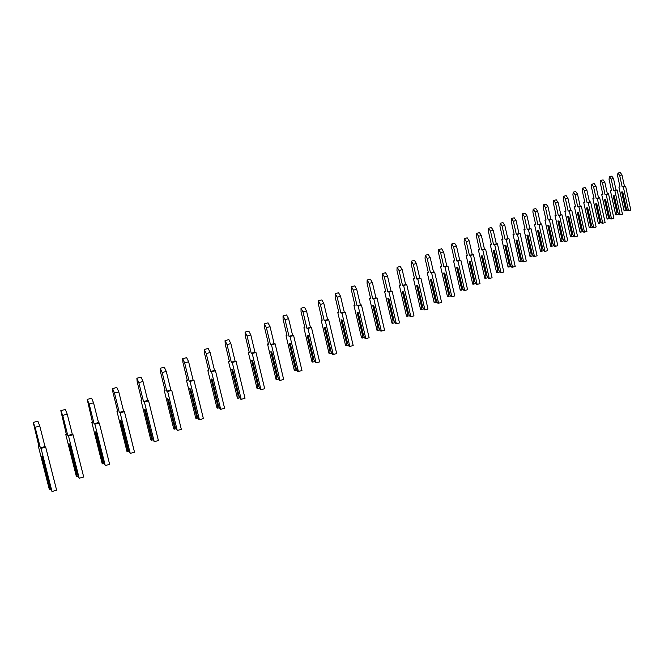 <?xml version="1.0" encoding="UTF-8"?>
<svg xmlns="http://www.w3.org/2000/svg" width="664" height="664" viewBox="0 0 664 664"><rect width="100%" height="100%" fill="white"/><g stroke="black" fill="none" stroke-linecap="round" stroke-linejoin="round"><path stroke-width="1" d="M625.314 208.753L621.645 191.954L622.741 191.904L626.418 208.72L627.746 210.704L628.517 210.679L623.297 186.783L622.168 186.85L619.678 175.454L617.952 173.105L617.537 175.603L620.027 186.966L618.898 187.024L624.094 210.803L624.865 210.778L625.314 208.753L626.276 208.081M624.865 210.778L627.206 209.899M625.812 208.205L622.251 191.929M628.517 210.679L630.8 210.081L625.588 186.194L624.451 186.252L621.969 174.873L620.234 172.515L618.035 173.08M623.297 186.783L625.588 186.194M622.168 186.85L624.451 186.252M618.898 187.024L619.977 186.75M616.914 212.804L613.196 195.805L614.3 195.755L618.026 212.77L619.354 214.779L620.135 214.762L614.847 190.585L613.71 190.643L611.187 179.114L609.444 176.732L609.037 179.255L611.561 190.751L610.432 190.809L615.702 214.87L616.474 214.846L616.914 212.804L617.885 212.123M616.474 214.846L618.831 213.991M617.42 212.248L613.81 195.772M620.135 214.762L622.45 214.157L617.163 189.979L616.026 190.037L613.503 178.516L611.76 176.134L609.535 176.707M614.847 190.585L617.163 189.979M613.71 190.643L616.026 190.037M610.432 190.809L611.511 190.526M608.315 216.945L604.539 199.748L605.651 199.698L609.428 216.921L610.772 218.962L611.552 218.946L606.182 194.477L605.045 194.527L602.48 182.866L600.729 180.442L600.331 182.998L602.887 194.627L601.758 194.685L607.112 219.029L607.884 219.012L608.315 216.945L609.286 216.265M607.884 219.012L610.266 218.19M608.822 216.389L605.161 199.723M611.552 218.946L613.893 218.323L608.531 193.863L607.394 193.921L604.829 182.26L603.078 179.844L600.82 180.417M606.182 194.477L608.531 193.863M605.045 194.527L607.394 193.921M601.758 194.685L602.837 194.403M599.509 221.195L595.674 203.79L596.778 203.748L600.621 221.178L601.966 223.245L602.746 223.237L597.301 198.461L596.164 198.511L593.566 186.708L591.798 184.252L591.408 186.833L594.006 198.602L592.877 198.652L598.297 223.295L599.077 223.287L599.509 221.195L600.472 220.506M599.077 223.287L601.476 222.49M600.015 220.631L596.305 203.765M602.746 223.237L605.128 222.606L599.683 197.847L598.546 197.897L595.948 186.094L594.18 183.637L591.89 184.227M597.301 198.461L599.683 197.847M596.164 198.511L598.546 197.897M592.877 198.652L593.956 198.37M590.47 225.552L586.586 207.923L587.698 207.89L591.591 225.536L592.944 227.636L593.732 227.627L588.196 202.553L587.059 202.595L584.42 190.643L582.643 188.153L582.27 190.759L584.893 202.678L583.764 202.727L589.267 227.669L590.047 227.661L590.47 225.552L591.433 224.855M590.047 227.661L592.471 226.905M590.985 224.98L587.225 207.907M593.732 227.627L596.139 226.988L590.62 201.922L589.474 201.972L586.843 190.02L585.059 187.538L582.743 188.128M588.196 202.553L590.62 201.922M587.059 202.595L589.474 201.972M583.764 202.727L584.843 202.445M581.207 230.018L577.265 212.173L578.377 212.14L582.328 230.01L583.689 232.134L584.478 232.134L578.867 206.745L577.721 206.786L575.049 194.685L573.256 192.162L572.891 194.784L575.555 206.861L574.426 206.894L580.012 232.151L580.793 232.143L581.207 230.018L582.17 229.321M580.793 232.143L583.241 231.429M581.73 229.437L577.912 212.156M584.478 232.134L586.926 231.487L581.315 206.106L580.17 206.147L577.497 194.054L575.705 191.531L573.356 192.137M578.867 206.745L581.315 206.106M577.721 206.786L580.17 206.147M574.426 206.894L575.505 206.612M571.712 234.591L567.703 216.53L568.816 216.506L572.833 234.591L574.202 236.757L574.991 236.757L569.289 211.044L568.152 211.077L565.429 198.827L563.628 196.262L563.271 198.918L565.977 211.144L564.848 211.177L570.517 236.749L571.297 236.749L571.712 234.591L572.675 233.894M571.297 236.749L573.771 236.077M572.235 234.01L568.359 216.514M574.991 236.757L577.472 236.093L571.779 210.397L570.633 210.43L567.919 198.179L566.11 195.623L563.728 196.237M569.289 211.044L571.779 210.397M568.152 211.077L570.633 210.43M564.848 211.177L565.927 210.895M561.968 239.289L557.901 220.996L559.013 220.979L563.08 239.297L564.466 241.488L565.255 241.497L559.47 215.46L558.324 215.485L555.561 203.076L553.751 200.478L553.402 203.159L556.15 215.543L555.021 215.568L560.781 241.464L561.561 241.472L561.968 239.289L562.923 238.583M561.561 241.472L564.035 240.808M562.499 238.7L558.557 220.987M565.255 241.497L567.77 240.824L561.993 214.804L560.848 214.829L558.084 202.42L556.274 199.822L553.851 200.453M559.47 215.46L561.993 214.804M558.324 215.485L560.848 214.829M555.021 215.568L556.1 215.285M551.967 244.111L547.833 225.586L548.945 225.569L553.079 244.128L554.473 246.352L555.262 246.369L549.385 219.992L548.24 220.008L545.434 207.442L543.609 204.802L543.268 207.517L546.065 220.05L544.928 220.074L550.78 246.302L551.56 246.311L551.967 244.111L552.921 243.406M551.56 246.311L554.033 245.655M552.498 243.514L548.497 225.577M555.262 246.369L557.818 245.688L551.942 219.319L550.796 219.344L547.999 206.778L546.165 204.138L543.716 204.769M549.385 219.992L551.942 219.319M548.24 220.008L550.796 219.344M544.928 220.074L546.007 219.792M541.691 249.066L537.491 230.292L538.612 230.283L542.812 249.083L544.214 251.349L545.003 251.365L539.027 224.639L537.881 224.656L535.035 211.916L533.2 209.235L532.868 211.982L535.715 224.689L534.578 224.698L540.521 251.274L541.301 251.291L541.691 249.066L542.646 248.353M541.301 251.291L543.766 250.627M542.231 248.46L538.172 230.283M545.003 251.365L547.592 250.668L541.633 223.959L540.479 223.976L537.641 211.243L535.798 208.562L533.308 209.21M539.027 224.639L541.633 223.959M537.881 224.656L540.479 223.976M534.578 224.698L535.649 224.415M531.142 254.154L526.876 235.131L527.996 235.131L532.262 254.179L533.673 256.478L534.462 256.495L528.395 229.42L527.249 229.429L524.352 216.522L522.502 213.8L522.186 216.572L525.075 229.445L523.938 229.453L529.98 256.37L530.76 256.395L531.142 254.154L532.096 253.432M530.76 256.395L533.217 255.74M531.69 253.54L527.565 235.131M534.462 256.495L537.093 255.789L531.034 228.731L529.889 228.74L526.992 215.833L525.141 213.111L522.609 213.767M528.395 229.42L531.034 228.731M527.249 229.429L529.889 228.74M523.938 229.453L525.016 229.171M520.31 259.375L515.969 240.094L517.082 240.102L521.431 259.408L522.842 261.749L523.63 261.774L517.464 234.334L516.318 234.334L513.38 221.253L511.512 218.481L511.214 221.286L514.152 234.334L513.015 234.334L519.157 261.616L519.937 261.641L520.31 259.375L521.257 258.645M519.937 261.641L522.385 260.985M520.858 258.752L516.667 240.102M523.63 261.774L526.303 261.06L520.144 233.628L518.999 233.628L516.061 220.556L514.193 217.792L511.629 218.456M517.464 234.334L520.144 233.628M516.318 234.334L518.999 233.628M513.015 234.334L514.085 234.052M509.172 264.745L504.764 245.199L505.877 245.215L510.292 264.787L511.712 267.16L512.5 267.194L506.225 239.38L505.08 239.372L502.092 226.109L500.224 223.303L499.934 226.133L502.914 239.355L501.785 239.347L508.026 267.003L508.807 267.036L509.172 264.745L510.11 264.015M508.807 267.036L511.247 266.38M509.728 264.114L505.462 245.215M512.5 267.194L515.214 266.463L508.956 238.658L507.811 238.658L504.823 225.403L502.947 222.589L500.332 223.27M506.225 239.38L508.956 238.658M505.08 239.372L507.811 238.658M501.785 239.347L502.856 239.073M497.718 270.265L493.236 250.452L494.348 250.477L498.838 270.323L500.266 272.73L501.054 272.771L494.672 244.568L493.535 244.551L490.488 231.105L488.604 228.25L488.339 231.122L491.368 244.526L490.239 244.51L496.581 272.547L497.361 272.58L497.718 270.265L498.656 269.526M497.361 272.58L499.793 271.933M498.282 269.625L493.941 250.469M501.054 272.771L503.818 272.032L497.444 243.837L496.298 243.821L493.261 230.383L491.377 227.528L488.721 228.225M494.672 244.568L497.444 243.837M493.535 244.551L496.298 243.821M490.239 244.51L491.302 244.227M485.94 275.942L481.375 255.856L482.487 255.889L487.052 276.008L488.488 278.457L489.277 278.507L482.786 249.905L481.649 249.88L478.553 236.251L476.661 233.346L476.403 236.243L479.491 249.838L478.362 249.813L484.82 278.241L485.591 278.291L485.94 275.942L486.87 275.203M485.591 278.291L488.007 277.635M486.504 275.303L482.097 255.872M489.277 278.507L492.082 277.751L485.608 249.166L484.463 249.141L481.375 235.512L479.474 232.616L476.777 233.313M482.786 249.905L485.608 249.166M481.649 249.88L484.463 249.141M478.362 249.813L479.425 249.539M473.814 281.793L469.174 261.417L470.286 261.458L474.926 281.86L476.379 284.358L477.159 284.408L470.552 255.399L469.415 255.366L466.269 241.547L464.368 238.583L464.128 241.522L467.265 255.308L466.136 255.275L472.71 284.109L473.482 284.159L473.814 281.793L474.743 281.038M473.482 284.159L475.889 283.511M474.386 281.138L469.904 261.442M477.159 284.408L480.014 283.636L473.424 254.644L472.278 254.611L469.133 240.791L467.224 237.845L464.485 238.559M470.552 255.399L473.424 254.644M469.415 255.366L472.278 254.611M466.136 255.275L467.199 255.001M461.339 287.803L456.616 267.135L457.72 267.185L462.451 287.885L463.904 290.425L464.684 290.483L457.961 261.06L456.832 261.018L453.62 246.991L451.711 243.987L451.487 246.95L454.682 260.935L453.562 260.894L460.243 290.143L461.015 290.201L461.339 287.803L462.26 287.055M461.015 290.201L463.406 289.554M461.92 287.147L457.355 267.169M464.684 290.483L467.589 289.703L460.874 260.288L459.737 260.246L456.533 246.228L454.616 243.223L451.827 243.954M457.961 261.06L460.874 260.288M456.832 261.018L459.737 260.246M453.562 260.894L454.608 260.62M448.49 294.003L443.676 273.028L444.78 273.095L449.594 294.094L451.055 296.675L451.835 296.75L444.988 266.887L443.859 266.837L440.597 252.602L438.672 249.539L438.464 252.544L441.726 266.737L440.606 266.687L447.411 296.351L448.183 296.426L448.49 294.003L449.395 293.239M448.183 296.426L450.549 295.787M449.071 293.33L444.423 273.07M451.835 296.75L454.79 295.945L447.951 266.106L446.822 266.048L443.56 251.822L441.635 248.768L438.796 249.515M444.988 266.887L447.951 266.106M443.859 266.837L446.822 266.048M440.606 266.687L441.643 266.405M435.244 300.385L430.347 279.104L431.442 279.171L436.348 300.493L437.817 303.116L438.589 303.199L431.617 272.896L430.496 272.829L427.176 258.387L425.242 255.275L425.051 258.313L428.371 272.713L427.251 272.647L434.19 302.759L434.953 302.834L435.244 300.385L436.148 299.622M434.953 302.834L437.302 302.195M435.833 299.705L431.11 279.154M438.589 303.199L441.601 302.386L434.638 272.091L433.509 272.032L430.189 257.591L428.247 254.478L425.367 255.242M431.617 272.896L434.638 272.091M430.496 272.829L433.509 272.032M427.251 272.647L428.288 272.373M421.598 306.967L416.61 285.362L417.697 285.445L422.694 307.083L424.171 309.764L424.935 309.847L417.839 279.087L416.718 279.013L413.332 264.347L411.389 261.176L411.223 264.255L414.602 278.872L413.498 278.797L420.561 309.358L421.316 309.441L421.598 306.967L422.487 306.195M421.316 309.441L423.649 308.81M422.196 306.278L417.374 285.42M424.935 309.847L427.998 309.017L420.91 278.266L419.789 278.199L416.403 263.542L414.461 260.371L411.522 261.143M417.839 279.087L420.91 278.266M416.718 279.013L419.789 278.199M413.498 278.797L414.527 278.523M407.522 313.748L402.442 291.82L403.521 291.911L408.609 313.881L410.095 316.612L410.858 316.703L403.621 285.47L402.508 285.387L399.056 270.497L397.105 267.268L396.964 270.381L400.409 285.221L399.305 285.138L406.501 316.164L407.264 316.255L407.522 313.748L408.401 312.976M407.264 316.255L409.563 315.632M408.128 313.051L403.214 291.886M410.858 316.703L413.979 315.856L406.75 284.64L405.629 284.557L402.185 269.675L400.226 266.447L397.238 267.235M403.621 285.47L406.75 284.64M402.508 285.387L405.629 284.557M399.305 285.138L400.326 284.864M392.997 320.753L387.817 298.476L388.888 298.584L394.084 320.895L395.57 323.675L396.333 323.783L388.955 292.06L387.851 291.961L384.332 276.838L382.373 273.551L382.248 276.705L385.759 291.778L384.663 291.679L392.001 323.185L392.756 323.285L392.997 320.753L393.868 319.973M392.756 323.285L395.03 322.671M393.611 320.048L388.606 298.559M396.333 323.783L399.504 322.92L392.133 291.214L391.03 291.114L387.51 276L385.552 272.713L382.497 273.518M388.955 292.06L392.133 291.214M387.851 291.961L391.03 291.114M384.663 291.679L385.676 291.405M378.007 327.983L372.72 305.357L373.791 305.481L379.078 328.141L380.572 330.971L381.327 331.087L373.807 298.866L372.712 298.75L369.118 283.395L367.151 280.042L367.059 283.229L370.637 298.543L369.558 298.426L377.036 330.431L377.783 330.547L378.007 327.983L378.862 327.194M377.783 330.547L380.024 329.933M378.621 327.261L373.525 305.448M381.327 331.087L384.564 330.207L377.052 298.003L375.948 297.887L372.363 282.532L370.396 279.187L367.292 280M373.807 298.866L377.052 298.003M372.712 298.75L375.948 297.887M369.558 298.426L370.553 298.161M362.527 335.444L357.132 312.462L358.186 312.595L363.59 335.619L365.084 338.507L365.831 338.64L358.153 305.897L357.074 305.772L353.414 290.16L351.439 286.74L351.372 289.969L355.016 305.531L353.945 305.398L361.581 337.918L362.32 338.042L362.527 335.444L363.366 334.656M362.32 338.042L364.528 337.436M363.142 334.714L357.946 312.561M365.831 338.64L369.134 337.735L361.465 305.008L360.378 304.884L356.717 289.288L354.742 285.869L351.571 286.707M358.153 305.897L361.465 305.008M357.074 305.772L360.378 304.884M353.945 305.398L354.925 305.141M346.525 343.155L341.022 319.799L342.06 319.948L347.579 343.354L349.081 346.301L349.82 346.434L341.985 313.159L340.914 313.018L337.171 297.157L335.195 293.662L335.154 296.941L338.881 312.752L337.818 312.611L345.604 345.645L346.342 345.786L346.525 343.155L347.347 342.367M346.342 345.786L348.517 345.189M347.147 342.425L341.852 319.915M349.82 346.434L353.182 345.512L345.355 312.254L344.276 312.113L340.549 296.26L338.565 292.774L335.328 293.629M341.985 313.159L345.355 312.254M340.914 313.018L344.276 312.113M337.818 312.611L338.789 312.346M329.983 351.132L324.364 327.385L325.393 327.559L331.021 351.347L332.523 354.352L333.262 354.501L325.26 320.679L324.198 320.513L320.388 304.386L318.396 300.825L318.388 304.145L322.189 320.214L321.144 320.056L329.095 353.646L329.817 353.796L329.983 351.132L330.78 350.343M329.817 353.796L331.95 353.207M330.614 350.384L325.202 327.526M333.262 354.501L336.689 353.563L328.697 319.749L327.634 319.591L323.824 303.473L321.832 299.921L318.537 300.792M325.26 320.679L328.697 319.749M324.198 320.513L327.634 319.591M321.144 320.056L322.098 319.799M312.868 359.382L307.125 335.237L308.146 335.428L313.889 359.614L315.4 362.685L316.122 362.851L307.955 328.448L306.909 328.273L303.008 311.873L301.024 308.237L301.041 311.599L304.925 327.941L303.896 327.767L312.014 361.913L312.727 362.079L312.868 359.382L313.649 358.585M312.727 362.079L314.819 361.498M313.508 358.626L307.98 335.395M316.122 362.851L319.625 361.888L311.466 327.501L310.412 327.327L306.519 310.935L304.527 307.308L301.166 308.204M307.955 328.448L311.466 327.501M306.909 328.273L310.412 327.327M303.896 327.767L304.826 327.51M295.148 367.922L289.288 343.371L290.284 343.57L296.161 368.171L297.671 371.309L298.385 371.491L290.035 336.499L289.006 336.308L285.022 319.625L283.03 315.906L283.088 319.309L287.055 335.934L286.035 335.743L294.335 370.471L295.04 370.653L295.148 367.922L295.912 367.126M295.04 370.653L297.082 370.089M295.795 367.159L290.16 343.545M298.385 371.491L301.962 370.504L293.621 335.536L292.583 335.337L288.608 318.662L286.607 314.96L283.171 315.873M290.035 336.499L293.621 335.536M289.006 336.308L292.583 335.337M286.035 335.743L286.956 335.494M276.797 376.77L270.804 351.787L271.792 352.011L277.793 377.044L279.312 380.248L280.009 380.439L271.476 344.84L270.464 344.624L266.388 327.651L264.397 323.858L264.488 327.302L268.546 344.218L267.542 344.002L276.025 379.335L276.722 379.534L276.797 376.77L277.535 375.965M276.722 379.534L278.714 378.978M277.452 375.99L271.692 351.986M280.009 380.439L283.661 379.434L275.137 343.852L274.116 343.637L270.049 326.671L268.048 322.878L264.538 323.816M271.476 344.84L275.137 343.852M270.464 344.624L274.116 343.637M267.542 344.002L268.439 343.761M257.781 385.942L251.648 360.51L252.619 360.759L258.761 386.232L260.271 389.511L260.96 389.718L252.229 353.48L251.241 353.248L247.074 335.967L245.082 332.091L245.207 335.586L249.365 352.8L248.377 352.567L257.051 388.523L257.732 388.731L257.781 385.942L258.495 385.137M257.732 388.731L259.666 388.199M258.445 385.145L252.561 360.743M260.96 389.718L264.687 388.689L255.972 352.468L254.968 352.235L250.809 334.971L248.809 331.095L245.223 332.058M252.229 353.48L255.972 352.468M251.241 353.248L254.968 352.235M248.377 352.567L249.249 352.335M238.061 395.445L231.786 369.566L232.732 369.831L239.015 395.769L240.534 399.114L241.206 399.346L232.267 362.453L231.296 362.195L227.038 344.599L225.046 340.632L225.221 344.176L229.462 361.706L228.507 361.448L237.38 398.051L238.044 398.276L238.061 395.445L238.741 394.64M238.044 398.276L239.911 397.753M238.725 394.648L232.715 369.823M241.206 399.346L245.016 398.284L236.093 361.415L235.114 361.158L230.856 343.578L228.864 339.619L225.187 340.599M232.267 362.453L236.093 361.415M231.296 362.195L235.114 361.158M228.507 361.448L229.346 361.216M217.593 405.314L211.169 378.953L212.09 379.244L218.522 405.662L220.041 409.09L220.697 409.331L211.55 371.757L210.604 371.475L206.238 353.563L204.255 349.505L204.462 353.099L208.811 370.944L207.882 370.661L216.962 407.937L217.609 408.177L217.593 405.314L218.248 404.525M217.609 408.177L219.419 407.679M220.697 409.331L224.59 408.252L215.46 370.695L214.505 370.412L210.148 352.509L208.156 348.459L204.396 349.463M211.55 371.757L215.46 370.695M210.604 371.475L214.505 370.412M207.882 370.661L208.695 370.437M196.337 415.564L189.755 388.706L190.651 389.029L197.241 415.938L198.76 419.449L199.399 419.714L190.028 381.426L189.107 381.119L184.633 362.868L182.658 358.718L182.915 362.353L187.364 380.538L186.459 380.231L195.764 418.204L196.395 418.461L196.337 415.564L196.959 414.801M196.395 418.461L198.121 417.98M199.399 419.714L203.383 418.594L194.021 380.339L193.1 380.032L188.634 361.789L186.642 357.639L182.791 358.676M190.028 381.426L194.021 380.339M189.107 381.119L193.1 380.032M186.459 380.231L187.24 380.015M174.242 426.213L167.502 398.848L168.365 399.188L175.122 426.612L177.255 430.496L167.652 391.478L166.764 391.146L162.182 372.537L160.207 368.288L160.514 371.981L165.079 390.507L164.199 390.175L173.736 428.869L174.35 429.151L174.242 426.213L174.839 425.483M174.35 429.151L175.993 428.687M177.255 430.496L181.33 429.351L171.744 390.366L170.847 390.025L166.274 371.433L164.29 367.184L160.348 368.254M167.652 391.478L171.744 390.366M166.764 391.146L170.847 390.025M164.199 390.175L164.946 389.976M151.267 437.294L144.354 409.389L145.192 409.763L152.114 437.725L154.222 441.718L144.37 401.936L143.515 401.571L138.817 382.605L136.859 378.248L137.216 381.991L141.897 400.882L141.05 400.517L150.828 439.958L151.417 440.265L151.267 437.294L151.832 436.588M151.417 440.265L152.977 439.825M154.222 441.718L158.397 440.539L148.562 400.79L147.698 400.425L143.009 381.468L141.042 377.119L136.992 378.206M144.37 401.936L148.562 400.79M143.515 401.571L147.698 400.425M141.05 400.517L141.756 400.326M127.355 448.822L120.267 420.37L121.064 420.777L128.169 449.287L130.244 453.396L120.134 412.825L119.312 412.427L114.49 393.08L112.548 388.614L112.963 392.416L117.769 411.68L116.955 411.282L126.982 451.503L127.546 451.835L127.355 448.822L127.886 448.159M127.546 451.835L129.015 451.42M130.244 453.396L134.518 452.192L124.425 411.647L123.604 411.248L118.79 391.918L116.831 387.452L112.681 388.581M120.134 412.825L124.425 411.647M119.312 412.427L123.604 411.248M116.955 411.282L117.619 411.099M102.439 460.833L95.159 431.808L95.923 432.239L103.219 461.331L105.252 465.572L94.877 424.171L94.097 423.74L89.15 404.002L87.216 399.413L92.628 422.926L91.856 422.495L102.148 463.53L102.688 463.887L102.439 460.833L102.937 460.218M102.688 463.887L104.049 463.497M105.252 465.572L109.643 464.327L99.285 422.96L98.496 422.528L93.549 402.807L91.615 398.226L87.349 399.379M94.877 424.171L99.285 422.96M94.097 423.74L98.496 422.528M91.856 422.495L92.479 422.329M76.468 473.349L68.99 443.726L69.703 444.199L77.198 473.897L79.199 478.263L68.533 436.007L67.803 435.534L62.715 415.39L60.814 410.676L66.417 434.646L65.695 434.19L76.269 476.063L76.775 476.445L76.468 473.349L76.916 472.785M76.775 476.445L78.02 476.096M79.199 478.263L83.697 476.984L73.057 434.762L72.31 434.289L67.238 414.153L65.321 409.456L60.93 410.642M68.533 436.007L73.057 434.762M67.803 435.534L72.31 434.289M65.695 434.19L66.259 434.032M49.36 486.421L41.674 456.168L42.347 456.683L50.049 487.002L51.999 491.509L41.035 448.358L40.355 447.851L35.126 427.276L33.25 422.437L39.06 446.889L38.387 446.382L49.252 489.144L49.734 489.551L49.767 485.907M49.734 489.551L50.846 489.235M51.999 491.509L56.623 490.19L45.675 447.071L44.986 446.565L39.765 426.006L37.873 421.175L33.358 422.404M41.035 448.358L45.675 447.071M40.355 447.851L44.986 446.565M38.387 446.382L38.902 446.241M619.678 175.454L621.969 174.873M611.187 179.114L613.503 178.516M602.48 182.866L604.829 182.26M593.566 186.708L595.948 186.094M584.42 190.643L586.843 190.02M575.049 194.685L577.497 194.054M565.429 198.827L567.919 198.179M555.561 203.076L558.084 202.42M545.434 207.442L547.999 206.778M535.035 211.916L537.641 211.243M524.352 216.522L526.992 215.833M513.38 221.253L516.061 220.556M502.092 226.109L504.823 225.403M490.488 231.105L493.261 230.383M478.553 236.251L481.375 235.512M466.269 241.547L469.133 240.791M453.62 246.991L456.533 246.228M440.597 252.602L443.56 251.822M427.176 258.387L430.189 257.591M413.332 264.347L416.403 263.542M399.056 270.497L402.185 269.675M384.332 276.838L387.51 276M369.118 283.395L372.363 282.532M353.414 290.16L356.717 289.288M337.171 297.157L340.549 296.26M320.388 304.386L323.824 303.473M303.008 311.873L306.519 310.935M285.022 319.625L288.608 318.662M266.388 327.651L270.049 326.671M247.074 335.967L250.809 334.971M227.038 344.599L230.856 343.578M206.238 353.563L210.148 352.509M184.633 362.868L188.634 361.789M162.182 372.537L166.274 371.433M138.817 382.605L143.009 381.468M114.49 393.08L118.79 391.918M89.15 404.002L93.549 402.807M62.715 415.39L67.238 414.153M35.126 427.276L39.765 426.006"/></g></svg>
